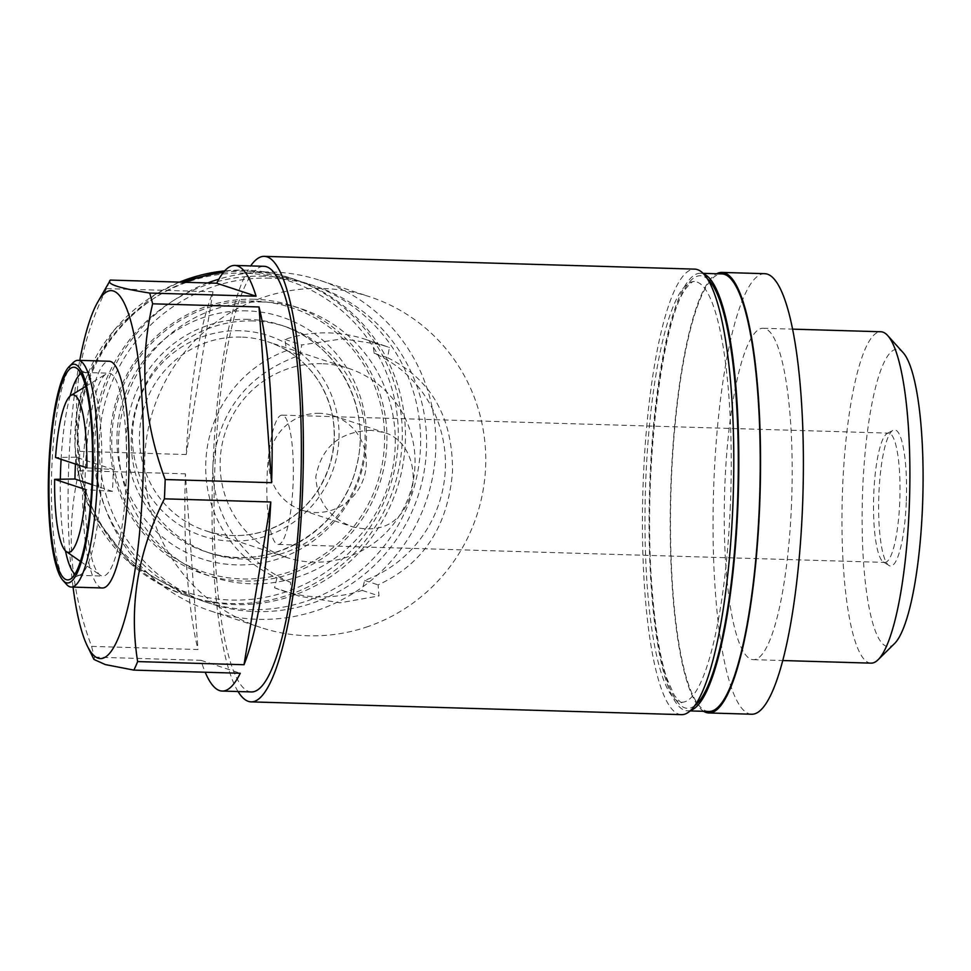 <?xml version="1.0" encoding="UTF-8"?>
<svg xmlns="http://www.w3.org/2000/svg" width="971" height="971" viewBox="0 0 971 971"><rect width="100%" height="100%" fill="white"/><g stroke="black" fill="none" stroke-linecap="round" stroke-linejoin="round"><path stroke-width="0.73" stroke-dasharray="4.86 3.64" d="M371.274 430.323C339.911 431.367 321.425 446.891 315.818 476.882C317.25 501.789 329.691 518.49 353.153 526.998C380.523 533.115 399.13 524 408.973 499.652C420.127 471.445 408.16 439.038 384.298 432.568L371.274 430.323M319.665 413.306A49.739 48.623 108.3 0 0 269.671 454.489A49.739 48.623 108.3 0 0 302.005 510.151A49.739 48.623 108.3 0 0 363.761 478.145A49.739 48.623 108.3 0 0 333.162 415.673A49.739 48.623 108.3 0 0 319.665 413.306M290.463 582.284C244.243 562.84 210.865 515.188 212.989 464.369C219.264 410.114 248.273 373.689 299.978 355.107A222.857 45.224 91.7 0 1 301.775 344.948L342.921 338.77L382.186 344.887L389.42 347.545A222.857 45.224 -88.3 0 0 387.623 357.704C431.112 379.236 452.741 417.117 452.535 471.336C448.117 526.258 423.307 564.102 378.095 584.882A222.857 45.224 -88.3 0 0 379.006 595.927L340.056 602.821L299.299 596.206L291.361 593.33A222.857 45.224 91.7 0 1 290.463 582.284L276.99 577.842L274.55 587.783L291.361 593.33M238.041 691.534A222.857 45.224 91.7 0 1 212.989 464.369A222.857 45.224 91.7 0 1 250.664 265.908M681.508 714.644A222.857 45.224 91.7 0 1 642.911 490.537A222.857 45.224 91.7 0 1 694.714 269.125M274.55 587.783A132.323 129.337 -71.7 0 0 282.124 590.55A132.323 129.337 -71.7 0 0 362.183 590.38L364.623 580.44A122.37 119.603 108.3 0 0 445.337 469.102A122.37 119.603 108.3 0 0 374.151 353.262L372.597 341.998A132.323 129.337 -71.7 0 0 365.011 339.231A132.323 129.337 -71.7 0 0 284.964 339.401L286.506 350.665L299.978 355.107M286.506 350.665A122.37 119.603 108.3 0 0 205.791 462.002A122.37 119.603 108.3 0 0 276.99 577.842M364.623 580.44L378.095 584.882M374.151 353.262L387.623 357.704M365.994 627.242A174.1 170.168 108.3 0 0 485.743 461.759A174.1 170.168 108.3 0 0 369.72 296.774A174.1 170.168 108.3 0 0 322.469 288.472A174.1 170.168 108.3 0 0 147.507 432.653A174.1 170.168 108.3 0 0 260.653 627.472A174.1 170.168 108.3 0 0 365.994 627.242M73.043 587.103A184.053 37.347 91.7 0 1 79.768 360.375M93.92 659.418L94.551 657.149A212.904 43.21 91.7 0 1 91.59 646.383C69.657 587.552 65.47 528.977 79.015 470.668A212.904 43.21 91.7 0 1 79.828 451.369C70.944 396.836 79.865 342.593 106.579 288.618A212.904 43.21 91.7 0 1 110.354 280.073M251.404 691.935A212.904 43.21 91.7 0 1 214.518 477.841A212.904 43.21 91.7 0 1 264.027 266.309M94.551 657.149L200.936 660.304A212.904 43.21 -88.3 0 0 205.197 672.235M91.59 646.383L197.975 649.538A212.904 43.21 -88.3 0 1 185.412 473.824L197.975 649.538M79.015 470.668L185.412 473.824M79.828 451.369L186.214 454.525A212.904 43.21 -88.3 0 1 212.977 291.773L186.214 454.525M106.579 288.618L212.977 291.773M126.169 481.325A101.482 20.597 91.7 0 1 102.792 576.046A101.482 20.597 91.7 0 1 100.122 575.087A101.482 20.597 91.7 0 1 85.217 474.006A101.482 20.597 91.7 0 1 106.082 373.981A101.482 20.597 91.7 0 1 108.813 373.18A101.482 20.597 91.7 0 1 126.169 481.325M91.917 484.602L112.381 491.35A93.92 19.056 -88.3 0 0 112.964 480.487A93.92 19.056 -88.3 0 0 113.304 469.527L75.859 457.171A93.92 19.056 -88.3 0 0 75.459 464.065M112.381 491.35L85.958 489.651M75.859 457.171L55.541 457.487M86.868 467.828L113.304 469.527M80.921 373.532A101.482 20.597 91.7 0 1 84.076 372.451A101.482 20.597 91.7 0 1 86.055 372.985A101.482 20.597 91.7 0 1 101.433 480.596A101.482 20.597 91.7 0 1 80.071 574.893A101.482 20.597 91.7 0 1 78.068 575.317A101.482 20.597 91.7 0 1 74.973 574.043M65.47 550.885A101.482 20.597 91.7 0 1 60.348 479.237M61.1 459.319A101.482 20.597 91.7 0 1 70.058 396.083M66.586 584.457A113.413 23.013 91.7 0 1 51.633 473.011A113.413 23.013 91.7 0 1 73.165 362.644M102.441 587.977A113.413 23.013 91.7 0 1 82.802 473.933A113.413 23.013 91.7 0 1 109.165 361.248M730.338 505.806A210.416 42.7 91.7 0 1 681.873 702.203A210.416 42.7 91.7 0 1 645.424 490.622A210.416 42.7 91.7 0 1 694.35 281.554A210.416 42.7 91.7 0 1 730.338 505.806M690.757 710.335A218.876 44.411 91.7 0 1 687.468 710.833A218.876 44.411 91.7 0 1 649.55 490.743A218.876 44.411 91.7 0 1 700.443 273.276A218.876 44.411 91.7 0 1 703.696 273.968M708.891 711.464A218.876 44.411 91.7 0 1 670.973 491.375A218.876 44.411 91.7 0 1 721.866 273.907M703.696 711.318A220.368 44.715 91.7 0 1 670.682 491.362A220.368 44.715 91.7 0 1 716.671 273.761M751.688 714.231A220.368 44.715 91.7 0 1 713.515 492.637A220.368 44.715 91.7 0 1 764.76 273.688M791.486 504.932A165.774 33.645 91.7 0 1 753.302 659.661A165.774 33.645 91.7 0 1 724.597 492.965A165.774 33.645 91.7 0 1 763.133 328.271A165.774 33.645 91.7 0 1 791.486 504.932M871.011 663.144A165.774 33.645 91.7 0 1 842.306 496.46A165.774 33.645 91.7 0 1 880.843 331.754M894.534 643.579A148.733 30.186 91.7 0 1 862.43 497.055A148.733 30.186 91.7 0 1 903.164 352.691M906.271 502.456A68.116 13.825 91.7 0 1 888.938 565.498A68.116 13.825 91.7 0 1 878.779 497.54A68.116 13.825 91.7 0 1 892.956 430.299A68.116 13.825 91.7 0 1 906.271 502.456M200.936 660.304L240.262 673.267M240.128 330.735A105.463 103.072 108.3 0 0 144.121 485.852A105.463 103.072 108.3 0 0 322.906 491.156A105.463 103.072 108.3 0 0 240.128 330.735M184.866 282.294A167.146 163.371 108.3 0 0 77.983 442.582A167.146 163.371 108.3 0 0 189.357 596.619A167.146 163.371 108.3 0 0 396.86 489.056A167.146 163.371 108.3 0 0 294.055 279.163A167.146 163.371 108.3 0 0 248.697 271.188A167.146 163.371 108.3 0 0 223.354 272.438M253.152 320.94A119.384 116.69 108.3 0 0 133.173 419.812A119.384 116.69 108.3 0 0 210.768 553.397A119.384 116.69 108.3 0 0 358.979 476.567A119.384 116.69 108.3 0 0 285.547 326.644A119.384 116.69 108.3 0 0 253.152 320.94M253.977 301.095A139.29 136.134 108.3 0 0 127.189 505.976A139.29 136.134 108.3 0 0 363.312 512.979A139.29 136.134 108.3 0 0 253.977 301.095M254.463 299.25A141.268 138.088 108.3 0 0 112.49 416.231A141.268 138.088 108.3 0 0 204.311 574.31A141.268 138.088 108.3 0 0 379.697 483.4A141.268 138.088 108.3 0 0 292.805 305.986A141.268 138.088 108.3 0 0 254.463 299.25M262.789 301.993A141.268 138.088 108.3 0 0 120.817 418.987A141.268 138.088 108.3 0 0 212.637 577.065A141.268 138.088 108.3 0 0 388.024 486.143A141.268 138.088 108.3 0 0 301.131 308.729A141.268 138.088 108.3 0 0 262.789 301.993M263.869 276.189A167.146 163.371 108.3 0 0 95.911 414.605A167.146 163.371 108.3 0 0 204.529 601.632A167.146 163.371 108.3 0 0 412.032 494.069A167.146 163.371 108.3 0 0 309.239 284.163A167.146 163.371 108.3 0 0 263.869 276.189M269.865 278.167A167.146 163.371 108.3 0 0 101.894 416.583A167.146 163.371 108.3 0 0 210.525 603.598A167.146 163.371 108.3 0 0 418.016 496.035A167.146 163.371 108.3 0 0 315.223 286.142A167.146 163.371 108.3 0 0 269.865 278.167M207.697 282.962A174.1 170.168 108.3 0 0 94.745 449.682A174.1 170.168 108.3 0 0 210.768 611.014A174.1 170.168 108.3 0 0 426.9 498.973A174.1 170.168 108.3 0 0 319.823 280.328A174.1 170.168 108.3 0 0 272.572 272.026A174.1 170.168 108.3 0 0 218.888 279.163M362.183 590.38L379.006 595.927M284.964 339.401L301.775 344.948M372.597 341.998L389.42 347.545M321.741 363.688A99.491 97.246 108.3 0 0 221.764 446.077A99.491 97.246 108.3 0 0 286.421 557.403A99.491 97.246 108.3 0 0 409.932 493.377A99.491 97.246 108.3 0 0 348.747 368.434A99.491 97.246 108.3 0 0 321.741 363.688M293.084 484.068A64.669 13.121 91.7 0 1 278.192 544.415A64.669 13.121 91.7 0 1 266.989 479.395A64.669 13.121 91.7 0 1 282.027 415.139A64.669 13.121 91.7 0 1 293.084 484.068M899.741 502.056A64.669 13.121 91.7 0 1 884.836 562.415A64.669 13.121 91.7 0 1 883.282 561.906A64.669 13.121 91.7 0 1 873.645 497.383A64.669 13.121 91.7 0 1 887.093 433.552A64.669 13.121 91.7 0 1 888.671 433.139A64.669 13.121 91.7 0 1 899.741 502.056M694.702 705.723A216.387 43.913 91.7 0 1 650.06 490.756A216.387 43.913 91.7 0 1 707.361 278.811M244.631 273.179A163.856 160.154 108.3 0 0 95.474 514.193A163.856 160.154 108.3 0 0 373.252 522.434A163.856 160.154 108.3 0 0 244.631 273.179M179.538 282.136A167.146 163.371 108.3 0 0 74.876 442.74A167.146 163.371 108.3 0 0 186.226 595.587A167.146 163.371 108.3 0 0 393.716 488.025A167.146 163.371 108.3 0 0 290.924 278.131A167.146 163.371 108.3 0 0 245.554 270.156A167.146 163.371 108.3 0 0 224.665 270.897M247.035 310.878A127.347 124.47 108.3 0 0 131.109 498.196A127.347 124.47 108.3 0 0 346.987 504.604A127.347 124.47 108.3 0 0 247.035 310.878M248.297 319.35A119.384 116.69 108.3 0 0 128.33 418.21A119.384 116.69 108.3 0 0 205.913 551.795A119.384 116.69 108.3 0 0 354.124 474.965A119.384 116.69 108.3 0 0 280.704 325.042A119.384 116.69 108.3 0 0 248.297 319.35M241.075 337.083A99.491 97.246 108.3 0 0 141.098 419.472A99.491 97.246 108.3 0 0 205.755 530.797A99.491 97.246 108.3 0 0 329.266 466.772A99.491 97.246 108.3 0 0 268.081 341.828A99.491 97.246 108.3 0 0 241.075 337.083M302.005 510.151L353.141 527.022M333.162 415.673L384.31 432.544M80.435 561.408L100.122 575.087M85.618 386.47L106.082 373.981M78.068 575.317L102.792 576.046M84.076 372.451L108.813 373.18M86.055 372.985L75.969 367.778M80.071 574.893L69.694 579.481M681.873 702.203C682.14 703.914 679.615 701.632 674.311 695.345L666.822 678.365C659.697 656.53 654.685 625.397 651.796 584.979C642.729 472.246 662.028 316.971 686.412 287.926C690.308 283.107 692.954 280.983 694.35 281.554M687.468 710.833L690.126 710.918M700.443 273.276L703.101 273.361M753.302 659.661L782.76 660.535M763.133 328.271L792.591 329.145M224.677 270.873L245.517 270.144L294.055 279.163M189.357 596.619L186.226 595.587L130.769 563.884L91.76 512.834L79.828 480.184L74.876 445.64L77.134 410.709L86.492 376.93L114.214 329.982L155.19 294.431L179.441 282.124M210.768 553.397L205.913 551.795C267.729 574.274 342.69 531.428 356.697 465.291C372.111 407.019 336.791 342.095 280.704 325.042L285.547 326.644M204.311 574.31L212.637 577.065M292.805 305.986L301.131 308.729M204.529 601.632L210.525 603.598M309.239 284.163L315.223 286.142M210.768 611.014L260.653 627.472M319.823 280.328L369.72 296.774M282.124 590.55L299.299 596.218M365.011 339.231L382.186 344.887M286.421 557.403L205.755 530.797C226.777 537.521 247.775 537.133 268.773 529.632C298.267 518.029 318.391 497.043 329.145 466.699C338.139 437.508 335.165 409.859 320.224 383.751C307.771 363.421 290.39 349.451 268.081 341.828L348.747 368.434M278.192 544.415L884.836 562.415M282.027 415.139L888.671 433.139M883.282 561.906L888.938 565.498M887.093 433.552L892.956 430.299"/><path stroke-width="1.46" d="M250.664 265.908A222.857 45.224 91.7 0 1 264.318 256.356A222.857 45.224 91.7 0 1 302.43 493.863A222.857 45.224 91.7 0 1 251.101 701.875A222.857 45.224 91.7 0 1 238.041 691.534M264.318 256.356L694.714 269.125A222.857 45.224 91.7 0 1 732.838 506.631A222.857 45.224 91.7 0 1 681.508 714.644L251.101 701.875M55.541 457.487A78.821 15.997 91.7 0 1 70.968 395.415A78.821 15.997 91.7 0 1 86.868 467.828L55.541 457.487M79.768 360.375A184.053 37.347 91.7 0 1 97.501 302.503L110.354 280.073C105.705 283.872 118.814 288.193 149.668 293.048A212.904 43.21 91.7 0 1 152.629 303.802C139.035 361.588 143.223 420.164 165.191 479.528A212.904 43.21 91.7 0 1 164.839 489.19A212.904 43.21 91.7 0 1 164.39 498.827C137.748 552.305 128.827 606.547 137.639 661.579A212.904 43.21 91.7 0 1 133.864 670.111L105.244 664.552L93.92 659.418L87.305 645.921A184.053 37.347 91.7 0 1 73.043 587.103M97.501 302.503A184.053 37.347 91.7 0 1 142.737 486.799A184.053 37.347 91.7 0 1 87.305 645.921M149.668 293.048L256.065 296.204A212.904 43.21 -88.3 0 0 234.812 265.435L264.027 266.309A212.904 43.21 91.7 0 1 300.44 493.207A212.904 43.21 91.7 0 1 251.404 691.935L222.189 691.061A212.904 43.21 -88.3 0 0 240.262 673.267L133.864 670.111M164.39 498.827L270.775 501.983A212.904 43.21 -88.3 0 1 244.024 664.734L270.775 501.983M137.639 661.579L244.024 664.734M205.197 672.235A212.904 43.21 -88.3 0 0 222.189 691.061M110.354 280.073L216.739 283.229A212.904 43.21 -88.3 0 1 234.812 265.435M152.629 303.802L259.014 306.957A212.904 43.21 -88.3 0 1 271.589 482.684L259.014 306.957M165.191 479.528L271.589 482.684M85.958 489.651A78.821 15.997 91.7 0 1 66.331 551.613A78.821 15.997 91.7 0 1 54.631 479.322L85.958 489.651M54.631 479.322L74.937 479.006L91.917 484.602M75.459 464.065A93.92 19.056 -88.3 0 0 74.937 479.006M74.973 574.043A101.482 20.597 91.7 0 1 65.47 550.885M60.348 479.237A101.482 20.597 91.7 0 1 61.1 459.319M70.058 396.083A101.482 20.597 91.7 0 1 80.921 373.532M92.099 480.621A106.397 21.593 91.7 0 1 69.694 579.481A106.397 21.593 91.7 0 1 49.169 472.938A106.397 21.593 91.7 0 1 75.969 367.778A106.397 21.593 91.7 0 1 92.099 480.621M92.706 480.815A109.432 22.212 91.7 0 1 62.969 580.452A109.432 22.212 91.7 0 1 48.55 472.913A109.432 22.212 91.7 0 1 69.317 366.419A109.432 22.212 91.7 0 1 92.706 480.815M69.317 366.419L73.165 362.644A113.413 23.013 91.7 0 1 78.008 360.326A113.413 23.013 91.7 0 1 97.403 481.191A113.413 23.013 91.7 0 1 71.284 587.054A113.413 23.013 91.7 0 1 66.586 584.457L62.969 580.452M78.008 360.326L109.165 361.248A113.413 23.013 91.7 0 1 128.56 482.126A113.413 23.013 91.7 0 1 102.441 587.977L71.284 587.054M703.696 273.968A218.876 44.411 91.7 0 1 737.875 506.546A218.876 44.411 91.7 0 1 690.757 710.335M703.101 273.361L721.866 273.907A218.876 44.411 91.7 0 1 759.298 507.178A218.876 44.411 91.7 0 1 708.891 711.464L690.126 710.918M716.671 273.761A220.368 44.715 91.7 0 1 721.914 272.414A220.368 44.715 91.7 0 1 759.601 507.275A220.368 44.715 91.7 0 1 708.842 712.957A220.368 44.715 91.7 0 1 703.696 711.318M721.914 272.414L764.76 273.688A220.368 44.715 91.7 0 1 802.447 508.549A220.368 44.715 91.7 0 1 751.688 714.231L708.842 712.957M792.591 329.145L880.843 331.754A165.774 33.645 91.7 0 1 887.7 335.565A165.774 33.645 91.7 0 1 909.196 508.428A165.774 33.645 91.7 0 1 878.087 659.758A165.774 33.645 91.7 0 1 871.011 663.144L782.76 660.535M887.7 335.565L903.164 352.691A148.733 30.186 91.7 0 1 922.45 507.797A148.733 30.186 91.7 0 1 894.534 643.579L878.087 659.758M256.065 296.204L216.739 283.229M223.354 272.438A167.146 163.371 108.3 0 0 184.866 282.294M218.888 279.163A174.1 170.168 108.3 0 0 207.697 282.962M707.361 278.811A216.387 43.913 91.7 0 1 737.377 506.377A216.387 43.913 91.7 0 1 694.702 705.723M224.665 270.897A167.146 163.371 108.3 0 0 179.538 282.136M66.331 551.613L80.435 561.408M70.968 395.415L85.618 386.47M179.441 282.124L224.677 270.873"/></g></svg>
